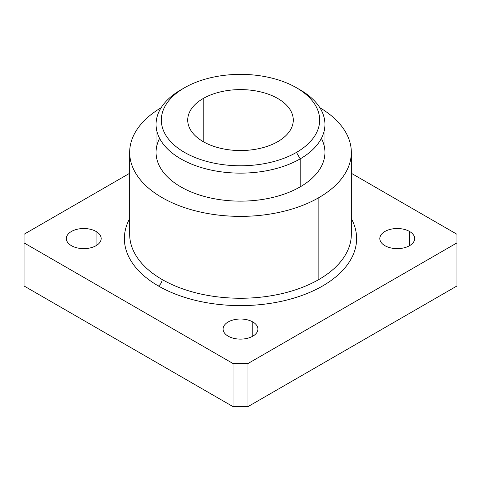 <?xml version="1.0" encoding="UTF-8"?>
<svg xmlns="http://www.w3.org/2000/svg" width="481" height="481" viewBox="0 0 481 481"><rect width="100%" height="100%" fill="white"/><g stroke="black" fill="none" stroke-linecap="round" stroke-linejoin="round"><path stroke-width="0.72" d="M252.814 336.177L252.814 321.957A17.418 10.053 0 0 0 233.832 319.781A17.418 10.053 0 0 0 223.082 329.07A17.418 10.053 0 0 0 228.186 336.177A17.418 10.053 0 0 0 247.168 338.359A17.418 10.053 0 0 0 257.918 329.07A17.418 10.053 0 0 0 252.814 321.957L252.814 336.177M96.074 245.689L96.074 231.463A17.418 10.053 0 0 0 77.098 229.287A17.418 10.053 0 0 0 66.342 238.576A17.418 10.053 0 0 0 71.447 245.689A17.418 10.053 0 0 0 90.428 247.865A17.418 10.053 0 0 0 101.178 238.576A17.418 10.053 0 0 0 96.074 231.463L96.074 245.689M409.553 245.689L409.553 231.463A17.418 10.053 0 0 0 390.572 229.287A17.418 10.053 0 0 0 379.822 238.576A17.418 10.053 0 0 0 384.926 245.689A17.418 10.053 0 0 0 403.902 247.865A17.418 10.053 0 0 0 414.658 238.576A17.418 10.053 0 0 0 409.553 231.463L409.553 245.689M298.286 88.829A84.446 48.755 180 0 1 324.946 124.381A84.446 48.755 180 0 1 300.21 158.856L296.476 152.393L300.21 158.856A84.446 48.755 0 0 0 300.21 89.905L296.476 87.752A79.167 45.707 180 0 1 296.476 152.393A79.167 45.707 180 0 1 184.524 152.393A79.167 45.707 180 0 1 184.524 87.752A79.167 45.707 180 0 1 296.476 87.752M321.386 138.384A84.446 48.755 180 0 1 300.21 186.862L300.21 158.856A84.446 48.755 180 0 1 208.183 169.42A84.446 48.755 180 0 1 156.054 124.381A84.446 48.755 180 0 1 180.79 89.905L184.524 87.752L180.79 89.905A84.446 48.755 0 0 0 180.79 158.856A84.446 48.755 0 0 0 300.21 158.856L300.21 186.862A84.446 48.755 0 0 0 324.946 152.393L324.946 124.381M318.867 197.637L318.867 279.515A110.834 63.991 0 0 0 351.334 234.265A110.834 63.991 180 0 1 318.867 279.515A110.834 63.991 180 0 1 162.133 279.515A110.834 63.991 180 0 1 129.666 234.265A110.834 63.991 0 0 0 162.133 279.515A5.279 3.048 -60 0 1 158.399 285.979A5.279 3.048 120 0 0 162.133 279.515A110.834 63.991 0 0 0 318.867 279.515L318.867 197.637A110.834 63.991 180 0 1 198.088 211.508A110.834 63.991 180 0 1 129.666 152.393A110.834 63.991 180 0 1 161.135 107.726A110.834 63.991 0 0 0 162.632 197.925A110.834 63.991 0 0 0 318.867 197.637A110.834 63.991 0 0 0 319.865 107.726A110.834 63.991 180 0 1 351.334 152.393A110.834 63.991 180 0 1 318.867 197.637M129.666 218.596A116.107 67.033 0 0 0 158.399 285.979A116.107 67.033 0 0 0 322.601 285.979A116.107 67.033 0 0 0 351.334 218.596A116.107 67.033 180 0 1 322.601 285.979A116.107 67.033 180 0 1 158.399 285.979A116.107 67.033 180 0 1 129.666 218.596M277.82 141.618A52.778 30.471 0 0 0 293.278 120.07A52.778 30.471 0 0 0 260.696 91.919A52.778 30.471 0 0 0 203.18 98.527L203.18 141.618L203.18 98.527A52.778 30.471 0 0 0 187.722 120.07A52.778 30.471 0 0 0 220.304 148.22A52.778 30.471 0 0 0 277.82 141.618A52.778 30.471 180 0 1 203.18 141.618A52.778 30.471 180 0 1 203.18 98.527A52.778 30.471 180 0 1 277.82 98.527A52.778 30.471 180 0 1 277.82 141.618M156.054 124.381L156.054 152.393A84.446 48.755 0 0 0 208.183 197.432A84.446 48.755 0 0 0 300.21 186.862A84.446 48.755 180 0 1 197.204 194.246A84.446 48.755 180 0 1 159.614 138.384M296.476 152.393A79.167 45.707 0 0 0 296.476 87.752A79.167 45.707 0 0 0 184.524 87.752A79.167 45.707 0 0 0 184.524 152.393A79.167 45.707 0 0 0 296.476 152.393M456.95 234.265L456.95 285.979L456.95 242.887L247.962 363.54L247.962 406.631L456.95 285.979L247.962 406.631L247.962 363.54L233.038 363.54L233.038 406.631L247.962 406.631L233.038 406.631L233.038 363.54L24.05 242.887L24.05 285.979L233.038 406.631L24.05 285.979L24.05 234.265L129.666 173.286L24.05 234.265L24.05 242.887L233.038 363.54L247.962 363.54L456.95 242.887L456.95 234.265L351.334 173.286L456.95 234.265M252.814 321.957A17.418 10.053 180 0 1 252.814 336.177A17.418 10.053 180 0 1 228.186 336.177A17.418 10.053 180 0 1 228.186 321.957A17.418 10.053 180 0 1 252.814 321.957M96.074 231.463A17.418 10.053 180 0 1 96.074 245.689A17.418 10.053 180 0 1 71.447 245.689A17.418 10.053 180 0 1 71.447 231.463A17.418 10.053 180 0 1 96.074 231.463M409.553 231.463A17.418 10.053 180 0 1 409.553 245.689A17.418 10.053 180 0 1 384.926 245.689A17.418 10.053 180 0 1 384.926 231.463A17.418 10.053 180 0 1 409.553 231.463M351.334 234.265L351.334 152.393M129.666 152.393L129.666 234.265M184.524 87.752L180.79 89.905"/></g></svg>
